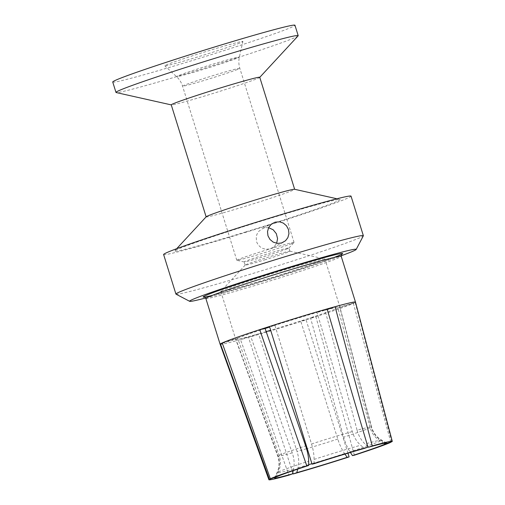 <?xml version="1.0" encoding="UTF-8"?>
<svg xmlns="http://www.w3.org/2000/svg" width="505" height="505" viewBox="0 0 505 505"><rect width="100%" height="100%" fill="white"/><g stroke="black" fill="none" stroke-linecap="round" stroke-linejoin="round"><path stroke-width="0.38" stroke-dasharray="2.52 1.89" d="M246.093 231.82A86.702 2.872 162.7 0 0 339.922 199.443A86.702 2.872 162.7 0 0 268.559 218.861A86.702 2.872 162.7 0 0 174.635 250.922A86.702 2.872 162.7 0 0 246.093 231.82M163.614 254.526A98.153 3.257 162.7 0 0 251.439 230.577A98.153 3.257 162.7 0 0 350.18 196.918A98.153 3.257 162.7 0 0 351.038 196.155M298.101 35.88A95.426 3.163 -17.3 0 1 297.357 36.404A95.426 3.163 -17.3 0 1 194.722 71.161A95.426 3.163 -17.3 0 1 116.182 92.541M259.759 77.29A46.353 1.534 -17.3 0 1 259.715 77.398A46.353 1.534 -17.3 0 1 259.355 77.65A46.353 1.534 -17.3 0 1 209.506 94.536A46.353 1.534 -17.3 0 1 171.353 104.92A46.353 1.534 -17.3 0 1 171.252 104.857M112.735 82.006A95.426 3.163 162.7 0 0 198.118 58.719A95.426 3.163 162.7 0 0 294.118 25.995A95.426 3.163 162.7 0 0 294.958 25.25M239.559 43.089A40.899 1.357 -17.3 0 1 196.344 57.355A40.899 1.357 -17.3 0 1 164.813 65.814A40.899 1.357 -17.3 0 1 168.133 64.167A40.899 1.357 -17.3 0 1 212.081 49.679A40.899 1.357 -17.3 0 1 242.892 41.492A40.899 1.357 -17.3 0 1 239.559 43.089M206.198 216.784A46.353 1.534 162.7 0 0 206.147 216.891A46.353 1.534 162.7 0 0 244.401 206.57A46.353 1.534 162.7 0 0 294.251 189.691A46.353 1.534 162.7 0 0 294.655 189.325A46.353 1.534 162.7 0 0 294.56 189.268M176.018 294.162A98.153 3.257 162.7 0 0 252.279 273.641A98.153 3.257 162.7 0 0 355.362 239.597A98.153 3.257 162.7 0 0 362.495 236.466A98.153 3.257 162.7 0 0 363.341 235.816M205.649 298A87.245 2.891 162.7 0 0 341.127 255.801M264.513 259.923A23.451 0.776 162.7 0 0 289.731 251.383A23.451 0.776 162.7 0 0 289.939 251.2A23.451 0.776 162.7 0 0 289.889 251.168A23.451 0.776 162.7 0 0 270.592 256.42A23.451 0.776 162.7 0 0 245.373 264.961A23.451 0.776 162.7 0 0 245.19 265.087A23.451 0.776 162.7 0 0 245.165 265.144A23.451 0.776 162.7 0 0 264.513 259.923M287.029 248.921A23.451 0.776 -17.3 0 1 263.515 256.717A23.451 0.776 -17.3 0 1 244.218 261.969A23.451 0.776 -17.3 0 1 244.167 261.937A23.451 0.776 -17.3 0 1 246.08 261.003A23.451 0.776 -17.3 0 1 269.594 253.213A23.451 0.776 -17.3 0 1 288.942 247.993A23.451 0.776 -17.3 0 1 288.917 248.043A23.451 0.776 -17.3 0 1 287.029 248.921M221.6 290.924A54.527 1.805 162.7 0 0 221.304 291.082A54.527 1.805 162.7 0 0 220.881 291.385A54.527 1.805 162.7 0 0 220.824 291.511A54.527 1.805 162.7 0 0 268.66 278.495A54.527 1.805 162.7 0 0 324.178 259.665A54.527 1.805 162.7 0 0 324.469 259.501A54.527 1.805 162.7 0 0 324.949 259.078A54.527 1.805 162.7 0 0 324.835 259.008A54.527 1.805 162.7 0 0 275.623 272.555A54.527 1.805 162.7 0 0 221.6 290.924M291.625 243.631A29.991 0.997 -17.3 0 1 260.466 253.927A29.991 0.997 -17.3 0 1 236.864 260.315A29.991 0.997 -17.3 0 1 236.794 260.277A29.991 0.997 -17.3 0 1 239.237 259.084A29.991 0.997 -17.3 0 1 270.358 248.801A29.991 0.997 -17.3 0 1 294.068 242.438A29.991 0.997 -17.3 0 1 294.036 242.507A29.991 0.997 -17.3 0 1 291.625 243.631M268.597 227.692L265.548 227.622L263.055 228.273L258.819 231.296L256.982 234.194L256.231 236.637L256.521 241.693C259.21 247.778 263.818 250.145 270.358 248.801L274 246.825L276.652 243.303M222.339 343.305L235.867 339.183L278.028 455.851C279.985 461.507 279.751 467.043 277.34 472.44L274.954 477.591M265.112 328.515A54.527 1.805 162.7 0 0 237.659 338.249A54.527 1.805 162.7 0 0 236.51 338.792A54.527 1.805 162.7 0 0 235.867 339.183A54.527 1.805 162.7 0 0 235.734 339.379A54.527 1.805 162.7 0 0 235.734 339.385A54.527 1.805 162.7 0 0 250.568 336.071A54.527 1.805 162.7 0 0 258.554 333.83L297.054 451.495C298.859 457.195 299.175 462.618 298 467.763L297.672 469.126M293.228 470.635L293.582 469.006C294.642 463.887 294.194 458.502 292.237 452.846L250.568 336.071L240.506 339.638A70.889 2.348 162.7 0 0 248.498 337.397L258.554 333.83A54.527 1.805 -17.3 0 0 266.179 331.615M220.117 344.246A70.889 2.348 162.7 0 0 240.506 339.638L288.898 475.154M292.78 472.661L248.498 337.397A70.889 2.348 162.7 0 0 276.153 329.216A70.889 2.348 162.7 0 0 306.087 319.842A70.889 2.348 162.7 0 0 315.871 316.673A70.889 2.348 162.7 0 0 353.38 303.372A70.889 2.348 162.7 0 0 355.173 302.445A70.889 2.348 162.7 0 0 355.482 302.091M347.951 453.193L306.087 319.842L300.702 320.984A54.527 1.805 -17.3 0 1 270.674 330.283M344.94 454.096L344.574 453.572C341.872 449.608 339.606 444.772 337.788 439.079L300.702 320.984A54.527 1.805 162.7 0 0 310.48 317.809L343.684 437.166C345.313 442.923 347.415 447.809 349.984 451.817L350.401 452.461M313.99 463.748L314.072 459.417C314.123 454.853 313.277 449.702 311.534 443.971L274.89 325.346A54.527 1.805 162.7 0 0 269.67 327.032M269.506 326.489L274.89 325.346A54.527 1.805 -17.3 0 1 317.039 312.5L352.275 431.56C354.03 437.286 356.82 441.843 360.652 445.227L364.345 448.408M384.071 443.289L380.315 441.061C375.221 437.949 371.857 433.511 370.216 427.76L337.933 308.082A54.527 1.805 162.7 0 0 339.089 307.532A54.527 1.805 162.7 0 0 339.726 307.147A54.527 1.805 162.7 0 0 339.859 306.952A54.527 1.805 162.7 0 0 325.024 310.259A54.527 1.805 162.7 0 0 317.039 312.5L327.101 308.934M327.259 309.47L325.024 310.259L357.085 430.203A49.111 1.629 -17.3 0 1 371.554 426.921L339.859 306.952L324.949 259.078M354.39 455.201L315.871 316.673L310.48 317.809A54.527 1.805 162.7 0 0 337.933 308.082L353.38 303.372L390.801 442.292M391.766 441.787L355.173 302.445L339.726 307.147L371.295 427.198C372.898 432.968 376.238 437.418 381.307 440.549L385.485 443.043M357.085 430.203C358.689 435.979 361.353 440.568 365.065 443.983A54.824 1.818 -17.3 0 1 381.628 440.145A54.824 1.818 -17.3 0 1 381.307 440.549M367.747 446.382L365.065 443.983M275.919 477.092L278.331 471.929C280.767 466.513 281.026 460.964 279.113 455.289L237.659 338.249L222.213 342.958M212.132 295.444A73.067 2.424 162.7 0 0 244.679 286.392A73.067 2.424 162.7 0 0 334.335 257.38M237.388 69.501A29.991 0.997 -17.3 0 1 205.428 80.042A29.991 0.997 -17.3 0 1 182.564 86.147A29.991 0.997 -17.3 0 1 185.007 84.954A29.991 0.997 -17.3 0 1 216.967 74.412A29.991 0.997 -17.3 0 1 239.831 68.314A29.991 0.997 -17.3 0 1 237.388 69.501M205.851 298.455A70.889 2.348 162.7 0 0 246.169 288.14A70.889 2.348 162.7 0 0 261.887 283.425A70.889 2.348 162.7 0 0 341.216 256.294M292.237 452.846A49.111 1.629 -17.3 0 1 277.769 456.135A49.111 1.629 -17.3 0 1 278.028 455.851M293.582 469.006A54.824 1.818 -17.3 0 1 276.986 472.737A54.824 1.818 -17.3 0 1 277.34 472.44M344.574 453.572A54.824 1.818 -17.3 0 1 311.913 463.71M308.707 464.657A54.824 1.818 -17.3 0 1 298 467.763M337.788 439.079A49.111 1.629 -17.3 0 1 307.223 448.535M306.554 448.73A49.111 1.629 -17.3 0 1 297.054 451.495M380.315 441.061A54.824 1.818 -17.3 0 1 349.984 451.817M370.216 427.76A49.111 1.629 -17.3 0 1 343.684 437.166M386.59 443.03L380.05 439.135C375.796 436.08 372.961 432.009 371.554 426.921A49.111 1.629 -17.3 0 1 371.295 427.198M314.072 459.417A54.824 1.818 -17.3 0 1 360.652 445.227M311.534 443.971A49.111 1.629 -17.3 0 1 352.275 431.56M278.331 471.929A54.824 1.818 -17.3 0 1 308.669 461.172M279.113 455.289A49.111 1.629 -17.3 0 1 305.639 445.883M236.7 58.346A32.913 1.092 -17.3 0 1 201.918 69.823A32.913 1.092 -17.3 0 1 176.542 76.627A32.913 1.092 -17.3 0 1 179.212 75.302A32.913 1.092 -17.3 0 1 214.587 63.643A32.913 1.092 -17.3 0 1 239.383 57.059A32.913 1.092 -17.3 0 1 236.7 58.346M176.706 248.681L174.635 250.922M289.939 251.2L288.942 247.993M289.889 251.168L324.835 259.008M236.794 260.277L182.564 86.147C181.39 82.441 179.382 79.272 176.542 76.627L164.813 65.814M288.917 248.043L294.036 242.507M204.228 297.047C202.726 297.786 219.927 293.834 244.71 286.379C272.902 278.085 309.066 266.501 327.751 259.791L341.759 254.211M273.287 222.901L262.082 228.721M274.543 477.926L276.986 472.737C279.448 467.333 279.707 461.797 277.769 456.135L235.734 339.385L220.824 291.511M245.19 265.087L220.881 291.385M336.942 198.774L339.922 199.443M244.218 261.969L236.864 260.315M294.068 242.438L239.831 68.314C238.695 64.596 238.543 60.846 239.383 57.059L242.892 41.492M245.165 265.144L244.167 261.937M283.337 242.255L272.132 248.075"/><path stroke-width="0.76" d="M341.127 255.801A87.245 2.891 162.7 0 0 349.081 252.816A87.245 2.891 162.7 0 0 356.17 249.457L363.341 235.816A98.153 3.257 162.7 0 0 363.36 235.696L351.038 196.155A98.153 3.257 162.7 0 0 263.219 220.104A98.153 3.257 162.7 0 0 164.478 253.762A98.153 3.257 162.7 0 0 163.614 254.526L175.929 294.074A98.153 3.257 162.7 0 0 176.018 294.162L189.659 301.315A87.245 2.891 162.7 0 0 205.649 298M171.271 104.895L116.182 92.541A95.426 3.163 -17.3 0 1 115.98 92.415A95.426 3.163 -17.3 0 1 116.813 91.67A95.426 3.163 -17.3 0 1 219.454 56.907A95.426 3.163 -17.3 0 1 298.196 35.659A95.426 3.163 -17.3 0 1 298.101 35.88L259.772 77.328M206.135 216.853L171.252 104.857A46.353 1.534 -17.3 0 1 171.662 104.497A46.353 1.534 -17.3 0 1 221.512 87.611A46.353 1.534 -17.3 0 1 259.759 77.29L294.642 189.287M298.196 35.659L294.958 25.25A95.426 3.163 162.7 0 0 209.575 48.537A95.426 3.163 162.7 0 0 113.574 81.261A95.426 3.163 162.7 0 0 112.735 82.006L115.98 92.415M336.942 198.774L294.56 189.268A46.353 1.534 162.7 0 0 256.407 199.645A46.353 1.534 162.7 0 0 206.558 216.531A46.353 1.534 162.7 0 0 206.198 216.784L176.706 248.681M356.17 249.457A87.245 2.891 162.7 0 0 291.031 266.69A87.245 2.891 162.7 0 0 196.698 297.773A87.245 2.891 162.7 0 0 190.353 300.557A87.245 2.891 162.7 0 0 189.659 301.315M363.36 235.696A98.153 3.257 162.7 0 0 288.538 255.669A98.153 3.257 162.7 0 0 183.927 290.173A98.153 3.257 162.7 0 0 176.794 293.31A98.153 3.257 162.7 0 0 175.929 294.074M288.475 229.504L286.493 225.785L283.305 223.077L279.587 221.815L275.067 222.168L271.103 224.409L268.673 227.547L267.511 231.58L267.959 235.753L269.967 239.458L273.218 242.129L277.472 243.404L281.556 242.981L285.495 240.765L287.856 237.666L288.955 233.67L288.475 229.504M276.652 243.303L277.567 238.606L276.323 233.663L273.186 229.775L268.597 227.692M341.759 254.211L341.216 256.294L355.476 302.085A70.889 2.348 162.7 0 0 355.476 302.085A70.889 2.348 162.7 0 0 335.086 306.693A70.889 2.348 162.7 0 0 327.101 308.934L367.962 447.121L364.345 448.408A58.706 1.944 -17.3 0 0 313.99 463.748L312.052 464.158L269.506 326.489A70.889 2.348 162.7 0 0 259.728 329.658L306.781 465.869L308.713 465.459A58.706 1.944 -17.3 0 0 275.919 477.092L270.364 478.784L222.213 342.958A70.889 2.348 162.7 0 0 220.42 343.886L222.339 343.305M293.228 470.635L292.515 473.873L288.898 475.154A64.602 2.14 -17.3 0 1 268.906 479.75L220.117 344.246A70.889 2.348 162.7 0 1 220.42 343.886L269.399 479.283L275.067 477.351M268.906 479.75A64.602 2.14 -17.3 0 1 269.399 479.283M327.101 308.934A70.889 2.348 162.7 0 0 299.446 317.115A70.889 2.348 162.7 0 0 269.506 326.489M344.94 454.096L347.175 457.322L349.113 456.911L347.951 453.193M347.175 457.322A58.706 1.944 -17.3 0 1 296.82 472.667L293.203 473.949A64.602 2.14 -17.3 0 0 349.113 456.911M297.672 469.126L296.82 472.667M292.78 472.661L293.203 473.949M270.674 330.283A54.527 1.805 -17.3 0 1 266.179 331.615M269.67 327.032A54.527 1.805 162.7 0 0 265.112 328.515L305.639 445.883C307.57 451.558 308.574 456.653 308.669 461.172L308.713 465.459M384.071 443.289L385.246 443.983L390.801 442.292A64.602 2.14 -17.3 0 1 354.39 455.201L352.452 455.611L350.401 452.461M385.246 443.983A58.706 1.944 -17.3 0 1 352.452 455.611M367.747 446.382L368.65 447.196L372.267 445.915A64.602 2.14 -17.3 0 1 392.265 441.326A64.602 2.14 -17.3 0 1 391.766 441.787L386.211 443.478L385.485 443.043M372.267 445.915L335.086 306.693L327.259 309.47M368.65 447.196A58.706 1.944 -17.3 0 1 386.59 443.03A58.706 1.944 -17.3 0 1 386.211 443.478M312.052 464.158A64.602 2.14 -17.3 0 1 367.962 447.121M222.213 342.958A70.889 2.348 162.7 0 1 259.728 329.658L265.112 328.515M270.364 478.784A64.602 2.14 -17.3 0 1 306.781 465.869M292.515 473.873A58.706 1.944 -17.3 0 1 274.543 477.926A58.706 1.944 -17.3 0 1 274.954 477.591M334.335 257.38A73.067 2.424 162.7 0 0 301.094 264.197A73.067 2.424 162.7 0 0 284.889 269.058A73.067 2.424 162.7 0 0 215.9 291.562A73.067 2.424 162.7 0 0 212.132 295.444M341.216 256.294A70.889 2.348 162.7 0 0 300.904 266.608A70.889 2.348 162.7 0 0 285.18 271.324A70.889 2.348 162.7 0 0 205.851 298.455C205.017 297.243 204.475 296.776 204.228 297.047M311.913 463.71A54.824 1.818 -17.3 0 1 308.707 464.657M307.223 448.535A49.111 1.629 -17.3 0 1 306.554 448.73M392.265 441.326L355.482 302.091M205.851 298.455L220.117 344.246"/></g></svg>
